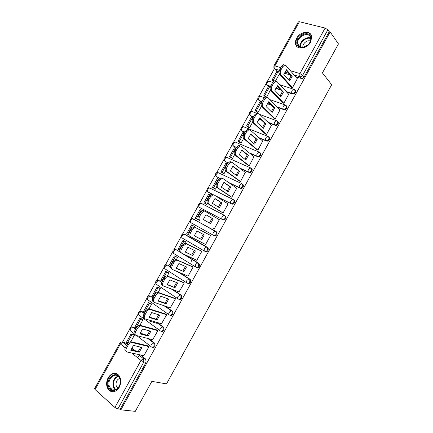 <?xml version="1.0" encoding="UTF-8"?>
<svg xmlns="http://www.w3.org/2000/svg" width="433" height="433" viewBox="0 0 433 433"><rect width="100%" height="100%" fill="white"/><g stroke="black" fill="none" stroke-linecap="round" stroke-linejoin="round"><path stroke-width="0.65" d="M286.641 92.061L292.556 94.048C293.715 94.291 294.684 93.826 295.468 92.64L295.739 91.109L294.981 90.124M277.672 107.454L283.896 109.684C285.044 109.95 286.007 109.489 286.792 108.31L287.057 106.718L286.381 105.793M268.59 122.82L275.226 125.343C276.357 125.63 277.32 125.18 278.105 124L278.365 122.35L277.645 121.419M259.351 138.127L266.533 141.028C267.659 141.337 268.617 140.898 269.396 139.718L269.651 138.003L268.893 137.066M249.852 153.32L257.835 156.741C258.95 157.065 259.897 156.643 260.682 155.463L260.926 153.677L260.125 152.735M239.914 168.307L249.121 172.475C250.225 172.821 251.167 172.404 251.952 171.23L252.185 169.373L251.356 168.437M229.073 182.823L240.391 188.236C241.484 188.604 242.42 188.198 243.205 187.018L243.427 185.091L242.632 184.193M215.888 196.079L231.65 204.019C232.732 204.408 233.663 204.013 234.448 202.833L234.654 200.825L233.89 199.97M200.046 207.705L222.892 219.829C223.964 220.24 224.889 219.856 225.674 218.676L225.869 216.587L224.667 215.488M192.355 218.643L215.715 231.233L215.174 231.13L213.382 232.597C212.771 233.874 212.798 234.778 213.458 235.298L214.119 235.66C215.185 236.093 216.105 235.72 216.89 234.54L217.063 232.369L215.715 231.233L216.403 231.996L216.229 234.177C215.445 235.357 214.524 235.731 213.458 235.298L190.958 222.762C190.276 222.232 190.233 221.344 190.823 220.105L192.604 218.703C190.157 218.714 189.405 219.85 190.358 222.107M204.841 251.275L205.339 251.524C206.389 251.974 207.304 251.611 208.089 250.431L208.241 248.169L206.92 247.108L207.569 247.828L207.418 250.09C206.633 251.27 205.713 251.638 204.663 251.183C203.981 250.685 203.948 249.798 204.56 248.526L206.417 247.016L206.92 247.108L184.599 234.21L184.09 234.107L182.244 235.547C181.654 236.786 181.708 237.657 182.407 238.161L204.571 251.129M196.192 267.248L196.539 267.405C197.578 267.881 198.493 267.529 199.277 266.349L199.402 263.995L198.108 263.01L198.715 263.675L198.59 266.035C197.805 267.215 196.891 267.567 195.851 267.091C195.153 266.625 195.11 265.754 195.721 264.476L197.643 262.934L198.108 263.01L182.704 253.673M187.532 283.236L187.727 283.317C188.756 283.81 189.665 283.469 190.45 282.289L190.547 279.837L189.286 278.939L189.843 279.545L189.746 282.002C188.961 283.182 188.052 283.523 187.024 283.025C186.309 282.587 186.26 281.726 186.872 280.454L188.864 278.874L189.286 278.939L178.537 272.108M178.861 299.235L178.899 299.252C179.922 299.766 180.821 299.436 181.606 298.256L181.676 295.707L181.167 295.16L180.453 294.895L180.962 295.436L180.891 297.991C180.106 299.171 179.202 299.506 178.185 298.986C177.454 298.575 177.395 297.731 178.006 296.453L180.453 294.895L171.917 289.217M170.109 315.24C171.111 315.733 171.988 315.403 172.751 314.25L172.783 311.598L171.598 310.872L172.058 311.354L172.02 314.012C171.235 315.192 170.337 315.511 169.33 314.97C168.583 314.585 168.518 313.757 169.124 312.48L171.598 310.872L164.378 305.844M161.325 331.272C162.299 331.721 163.149 331.386 163.88 330.265L163.88 327.51L162.738 326.877L163.133 327.288L163.133 330.054C162.348 331.229 161.46 331.543 160.459 330.98C159.701 330.623 159.625 329.811 160.232 328.533L162.738 326.877L156.378 322.249M152.519 347.32C153.471 347.731 154.294 347.396 154.998 346.308L154.954 343.445L153.856 342.904L154.197 343.25L154.235 346.119C153.45 347.298 152.562 347.596 151.577 347.017C150.803 346.687 150.716 345.886 151.328 344.614L153.856 342.904L148.118 338.546M108.147 377.744C105.901 382.507 106.128 386.626 108.824 390.111C112.488 393.061 115.952 392.136 119.227 387.34C121.424 382.68 121.251 378.615 118.707 375.157C114.999 372.007 111.481 372.873 108.147 377.744M296.616 38.299C295.56 40.247 295.203 42.115 295.544 43.901C296.459 50.201 307.121 49.005 310.656 42.055L311.755 36.605C310.889 30.077 300.091 31.398 296.616 38.299M274.387 68.728L267.432 81.247M266.23 83.407L258.988 96.44M257.797 98.589L250.539 111.66M249.348 113.798L242.069 126.901M240.889 129.029L233.593 142.165M232.418 144.281L225.1 157.45M223.931 159.561L216.597 172.756M215.428 174.862L208.084 188.084M206.914 190.19L199.553 203.44M198.39 205.54L191.013 218.811M189.849 220.917L182.461 234.21M181.292 236.315L173.898 249.63M172.724 251.741L165.319 265.072M164.145 267.188L156.724 280.541M155.55 282.662L148.124 296.026M146.939 298.158L139.507 311.538M138.316 313.687L130.874 327.077M129.678 329.232L122.544 342.075M273.932 65.859L298.369 21.872L299.409 21.726L325.123 28.069L327.868 29.785L329.21 31.712L304.128 76.998C303.349 78.178 302.369 78.66 301.206 78.433L295.522 76.652M290.126 74.963L284.27 73.128M279.106 71.51L276.324 70.633L273.9 67.981L273.91 65.897L274.885 65.87L280.79 67.694M338.454 43.933L330.146 31.95L120.904 409.835L135.285 411.35L151.859 381.37L166.505 383.887L331.694 84.727L322.423 72.923L338.454 43.933M329.21 31.712L330.146 31.95M124.06 342.563L125.164 342.828L127.156 344.408L125.456 347.472L126.436 348.251L128.152 345.166C129.186 343.493 130.393 342.595 131.773 342.476L149.012 346.622M131.67 347.98L135.08 350.687M140.476 354.957L145.737 359.125L143.55 358.654L143.908 361.918L117.863 408.936L114.907 407.464L95.065 389.554L94.589 388.655L119.827 343.228M117.863 408.936L120.179 409.18L120.904 409.835M143.837 355.704L149.044 346.568L147.853 345.826M148.178 345.902L130.788 341.702L134.365 335.266L133.261 334.487M152.665 339.726L157.883 330.617L156.681 329.886M139.204 326.542L143.025 319.657L141.91 318.905M150.473 321.389L156.914 323.299M161.477 323.776L166.705 314.688L165.498 313.979M148.384 310.006L151.674 304.08L150.543 303.349M170.261 307.841L175.517 298.786L174.299 298.093M157.547 293.498L160.307 288.524L159.165 287.821M179.018 291.923L184.312 282.911L183.089 282.235M167.327 275.886L168.93 272.99L167.777 272.314M187.727 276.01L188.03 276.205L193.096 267.058L191.862 266.398M176.42 259.497L177.541 257.483L176.372 256.829M196.328 260.076L196.804 260.363L201.865 251.232L200.625 250.588M185.503 243.135L186.136 241.998L184.956 241.37M188.615 234.778L186.704 233.733L191.613 224.889L194.698 226.573M188.609 234.783L188.912 234.957M204.457 243.903L205.567 244.548L210.617 235.433L209.372 234.805M194.569 226.8L194.72 226.535L193.524 225.934M197.199 219.309L198.346 220.002L198.509 219.704M213.123 228.034L214.319 228.754L219.358 219.655L218.281 219.082M202.39 210.617L201.231 209.956L196.322 218.795L195.31 218.237L198.363 219.969L196.322 218.795M205.751 203.905L206.909 204.571L207.553 203.407M221.853 212.284L223.055 212.987L228.088 203.905L227.601 203.656M224.142 195.126L224.521 195.375M214.292 188.528L215.461 189.172L216.587 187.137M230.567 196.555L231.774 197.248L236.802 188.176L236.483 188.025M222.816 173.173L223.996 173.79L225.604 170.894M239.265 180.859L240.483 181.53L245.267 172.366M231.325 157.839L232.521 158.435L234.605 154.673M247.952 165.179L249.175 165.839L253.998 156.714M239.828 142.533L241.029 143.101L243.595 138.484M256.628 149.526L257.857 150.17L262.701 141.077M248.309 127.248L249.532 127.789L252.569 122.317M265.288 133.9L266.528 134.522L271.383 125.456M256.785 111.985L258.014 112.504L261.527 106.177M273.932 118.296L275.182 118.907L280.048 109.863M265.245 96.748L265.597 96.932M282.565 102.718L283.821 103.308L288.692 94.291M291.187 87.163L292.448 87.742L297.319 78.736M191.088 261.646L192.29 259.481M280.811 90.107L275.718 88.397M270.398 86.616L267.913 85.783L266.49 84.267C265.932 82.27 266.679 81.193 268.731 81.052L267.426 82.189C266.831 83.439 266.809 84.44 267.356 85.198L270.528 86.264M271.296 105.176L267.204 103.709M261.857 101.798L259.486 100.949L258.073 99.482C257.483 97.457 258.23 96.386 260.314 96.256L258.966 97.42C258.371 98.67 258.355 99.66 258.918 100.391L262.019 101.501M261.505 120.12L258.739 119.07M253.397 117.034L251.053 116.141L249.652 114.718C249.024 112.672 249.771 111.595 251.892 111.481L250.496 112.672C249.901 113.922 249.895 114.897 250.469 115.606L253.538 116.775M251.302 134.869L250.323 134.474M244.921 132.292L242.009 130.842L245.046 132.07M236.44 147.577L233.533 146.105L236.542 147.393M228.012 162.916L225.041 161.39L228.121 162.781M219.802 178.396L216.543 176.696L219.921 178.309M212.056 194.152L208.029 192.03L212.224 194.141M185.167 234.502L207.591 247.454M176.48 249.836L180.036 251.963M183.403 253.998L198.796 263.329M167.771 265.207L170.656 266.955M179.246 272.411L189.99 279.231M159.052 280.606L161.758 282.256M172.643 289.493L181.167 295.16M150.316 296.048L153.076 297.725M165.108 306.093L172.329 311.116M141.402 311.533L142.408 311.776L144.449 313.265M149.206 316.718L149.997 317.297M157.125 322.477L163.479 327.094M132.747 327.034L133.792 327.294L135.81 328.826M140.416 332.317L142.749 334.092M148.882 338.747L154.619 343.098M170.607 310.18L169.866 311.522M137.764 357.847L139.22 355.217M267.042 84.852L267.913 85.783M258.642 100.039L259.486 100.949M250.263 115.34L251.053 116.141M241.933 130.771L242.604 131.356M233.571 146.132L234.139 146.592M225.192 161.504L225.663 161.855M216.814 176.886L217.177 177.14M210.855 188.517L210.487 188.393M202.346 203.846L201.816 203.689M193.822 219.19L193.178 219.017M184.994 234.437L184.55 234.377M176.296 249.787L175.922 249.76M167.625 265.175L167.3 265.169M158.96 280.595L158.673 280.6M151.009 296.286L150.04 296.053M274.739 68.912L276.324 70.633M120.179 409.18L146.1 362.378L145.737 359.125M266.582 97.068L270.473 90.064M275.323 81.317L279.404 73.978M143.967 355.731L126.934 351.948C125.667 351.455 125.505 350.221 126.436 348.251M133.461 345.404L130.771 350.254L139.264 352.186L141.905 347.418L133.461 345.404M131.075 333.919L126.111 342.855L127.037 343.585L132.005 334.639L131.075 333.919L133.402 334.52M134.333 335.239L132.005 334.639M127.6 343.721L127.037 343.585M126.003 351.201L125.96 351.168C124.693 350.665 124.525 349.436 125.456 347.472M131.773 342.476L130.788 341.702C129.407 341.826 128.2 342.72 127.172 344.387L128.152 345.166M130.923 349.734L138.289 351.417L139.264 352.186M140.785 347.152L138.289 351.417M108.548 386.485C105.468 377.69 117.289 369.517 119.963 378.686C123.183 387.6 111.064 395.784 108.548 386.485M119.909 379.037L118.637 376.759C114.637 371.779 106.962 379.654 109.338 386.252L110.734 388.72C114.761 393.521 122.35 385.554 119.909 379.037M119.66 378.377C116.715 379.763 115.573 382.317 116.244 386.03L117.814 388.249M116.309 373.517C110.989 372.044 105.479 380.721 107.703 387.059L109.452 390.144L112.851 391.86M297.731 45.589C293.136 39.76 306.044 29.412 310.207 35.668C311.912 38.786 311.013 42.001 307.506 45.313L302.656 47.473C300.464 47.673 298.824 47.045 297.731 45.589M309.968 36.34C306.748 31.349 296.14 37.985 297.736 43.912L298.424 45.519C299.436 46.867 300.957 47.451 302.981 47.262L307.468 45.265C309.952 43.078 311.029 40.686 310.71 38.088L309.968 36.34M310.434 41.108C307.354 39.5 302.11 43.825 302.932 47.267M311.138 34.927C307.116 28.74 293.975 37.005 295.972 44.35L297.098 46.688M157.85 330.666L140.855 325.952C139.518 326.087 138.354 326.958 137.358 328.577L135.648 331.662C134.712 333.632 134.863 334.888 136.108 335.429L152.811 339.764M142.576 328.977L139.891 333.821L148.221 336.03L150.857 331.267L142.576 328.977M139.762 318.271L134.809 327.196L135.746 327.905L140.709 318.969L139.762 318.271L142.067 318.953M143.009 319.651L140.709 318.969M136.243 328.041L135.746 327.905M135.269 334.785L135.118 334.666C133.878 334.124 133.721 332.869 134.658 330.904L135.648 331.662M157.027 329.984L139.859 325.205C138.522 325.335 137.358 326.211 136.363 327.824L134.658 330.904M140.021 333.367L147.236 335.283L148.221 336.03M149.748 330.964L147.236 335.283M166.678 314.742L149.926 309.46C148.633 309.595 147.507 310.45 146.554 312.02L144.844 315.094C143.908 317.064 144.048 318.347 145.261 318.932L161.644 323.824M151.68 312.577L148.995 317.411L157.163 319.895L159.799 315.143L151.68 312.577M148.438 302.645L143.491 311.554L144.438 312.247L149.396 303.322L148.438 302.645L150.733 303.414M151.669 304.085L149.396 303.322M144.931 312.399L144.438 312.247M144.53 318.396L144.259 318.195C143.042 317.611 142.906 316.334 143.837 314.363L144.844 315.094M165.866 314.098L148.92 308.734C147.626 308.875 146.5 309.725 145.548 311.289L143.837 314.363M149.109 317.021L156.167 319.175L157.163 319.895M158.695 314.796L156.167 319.175M175.489 298.84L158.987 292.989C157.736 293.136 156.649 293.969 155.728 295.485L154.024 298.559C153.087 300.529 153.212 301.833 154.402 302.461L170.461 307.906M160.762 296.204L158.088 301.032L166.093 303.793L168.724 299.046L160.762 296.204M157.098 287.047L152.162 295.945L153.12 296.61L158.067 287.701L157.098 287.047L159.393 287.902M160.302 288.535L158.067 287.701M153.601 296.778L153.12 296.61M153.78 302.028L153.39 301.752C152.2 301.119 152.07 299.82 153.006 297.85L154.024 298.559M174.705 298.24L157.964 292.291C156.714 292.437 155.631 293.265 154.711 294.781L153.006 297.85M158.175 300.708L165.087 303.095L166.093 303.793M167.625 298.656L165.087 303.095M184.285 282.965L168.031 276.546C166.824 276.698 165.779 277.51 164.892 278.982L163.192 282.045C162.251 284.021 162.364 285.347 163.528 286.018L179.267 292.015M169.833 279.859L167.16 284.676L175.008 287.712L177.633 282.976L169.833 279.859M165.747 271.475L160.816 280.357L161.79 281.001L166.727 272.103L165.747 271.475L168.069 272.433M168.919 273.012L166.727 272.103M162.261 281.185L161.79 281.001M163.024 285.683L162.499 285.336C161.336 284.66 161.222 283.334 162.159 281.363L163.192 282.045M183.554 282.424L166.997 275.87C165.79 276.021 164.746 276.833 163.858 278.3L162.159 281.363M167.23 284.421L175.008 287.712M176.545 282.538L173.985 287.041M193.064 267.112L177.07 260.125C175.906 260.287 174.894 261.077 174.039 262.501L172.339 265.564C171.403 267.54 171.5 268.888 172.637 269.602L188.057 276.151M178.889 263.535L176.22 268.346L183.906 271.659L186.526 266.928L178.889 263.535M174.385 255.919L169.46 264.79L170.445 265.413L175.376 256.531L174.385 255.919L176.788 257.018M177.525 257.511L175.376 256.531M170.959 265.635L170.445 265.413M172.258 269.364L171.598 268.942C170.461 268.222 170.358 266.88 171.3 264.904L172.339 265.564M192.447 266.663L176.02 259.481C174.856 259.638 173.85 260.428 172.994 261.846L171.3 264.904M176.274 268.162L183.906 271.659M185.448 266.447L182.878 271.009M201.832 251.286L186.093 243.736L183.175 246.052L181.476 249.105C180.534 251.086 180.621 252.455 181.736 253.213L196.836 260.309M187.933 247.243L185.264 252.044L192.793 255.627L195.407 250.907L187.933 247.243M183.007 240.396L178.087 249.251L179.083 249.852L184.009 240.981L183.007 240.396L185.708 241.744M186.114 242.036L184.009 240.981M179.814 250.198L179.083 249.852M181.487 253.067L180.68 252.58C179.571 251.817 179.484 250.447 180.42 248.472L181.476 249.105M201.534 251.043L185.032 243.108L182.114 245.419L180.42 248.472M185.297 251.93L192.793 255.627M194.336 250.382L191.749 255.005M190.704 236.791L189.751 236.239C188.664 235.433 188.588 234.042 189.53 232.066L191.224 229.019L194.033 226.768L210.595 235.471L195.104 227.368L192.29 229.625L190.596 232.678C189.654 234.654 189.73 236.045 190.812 236.851L205.599 244.493M196.955 230.973L194.298 235.769L201.664 239.628L204.279 234.913L196.955 230.973M194.693 226.583L192.625 225.458L187.711 234.313M192.625 225.458L191.613 224.889M194.309 235.725L201.664 239.628M203.212 234.34L200.609 239.021M219.331 219.704L205.047 211.212L204.105 211.023L201.394 213.225L199.705 216.273C198.758 218.254 198.817 219.666 199.878 220.516L198.807 219.926C197.74 219.076 197.681 217.664 198.623 215.688L199.705 216.273M205.967 214.736L203.315 219.52L210.519 223.65L213.133 218.941L205.967 214.736M201.231 209.956L200.208 209.41L195.31 218.237M204.933 211.147L203.023 210.449L200.311 212.646L198.623 215.688M205.935 214.768L212.062 218.367L209.475 223.049M212.062 218.367L213.133 218.941M228.061 203.954L214.091 194.915L213.096 194.709L210.481 196.858L208.793 199.9C207.851 201.881 207.894 203.315 208.933 204.208L223.082 212.939M214.968 198.52L212.316 203.294L219.363 207.699L221.972 202.996L214.968 198.52M210.492 194.904L208.793 193.957L203.9 202.768L206.444 204.333M209.826 194.477L204.928 203.304L203.9 202.768M206.931 204.533L204.928 203.304M212.993 194.363L211.997 194.157L209.388 196.301L207.699 199.337C206.757 201.313 206.806 202.752 207.845 203.645L222.692 212.798M214.882 198.606L220.89 202.449L218.356 207.066M220.89 202.449L221.972 202.996M236.775 188.225L223.119 178.65L222.075 178.418L219.553 180.512L217.869 183.549C216.928 185.53 216.96 186.991 217.967 187.927L231.801 197.194M223.948 182.325L221.301 187.099L228.196 191.77L230.794 187.078L223.948 182.325M218.86 179.343L217.361 178.526L212.473 187.327L214.665 188.777M218.405 179.024L213.512 187.841L212.473 187.327M215.477 189.14L213.512 187.841M222.01 178.12L220.965 177.887L218.449 179.982L216.765 183.013C215.823 184.988 215.856 186.45 216.868 187.386L231.087 196.907M223.818 182.472L229.701 186.553L227.222 191.11M229.701 186.553L230.794 187.078M245.473 172.523L232.131 162.407L231.038 162.148L228.613 164.194L226.93 167.225C225.988 169.211 226.004 170.689 226.989 171.668L240.51 181.481M232.916 166.164L230.275 170.927L237.013 175.868L239.606 171.181L232.916 166.164M227.379 163.896L225.918 163.117L221.036 171.906L223.065 173.352M226.973 163.598L222.086 172.394L221.036 171.906M224.007 173.768L222.086 172.394M231.011 161.904L229.923 161.644L227.493 163.685L225.815 166.71C224.873 168.691 224.895 170.174 225.88 171.154L239.666 181.146M232.738 166.359L238.502 170.678L236.072 175.181M238.502 170.678L239.606 171.181M254.16 156.843L241.132 146.192L239.996 145.905L237.657 147.902L235.98 150.928C235.032 152.914 235.038 154.419 236.001 155.442L249.208 165.785M241.874 150.029L239.233 154.781L245.814 159.994L248.407 155.317L241.874 150.029M235.92 148.508L234.459 147.734L229.587 156.508L231.514 157.985M235.525 148.189L230.648 156.979L229.587 156.508M232.526 158.418L230.648 156.979M240.001 145.71L238.864 145.428L236.526 147.42L234.848 150.44C233.907 152.421 233.912 153.926 234.875 154.949L248.288 165.438M241.646 150.273L247.286 154.835L244.905 159.274M247.286 154.835L248.407 155.317M262.831 141.19L250.117 130.003L248.943 129.689L246.686 131.637L245.008 134.658C244.06 136.644 244.055 138.17 244.991 139.237L257.889 150.116M250.81 133.916L248.174 138.663L254.599 144.14L257.191 139.469L250.81 133.916M244.456 133.142L242.989 132.374L238.123 141.131L239.974 142.657M244.066 132.807L239.195 141.58L238.123 141.131M241.035 143.096L239.195 141.58M248.975 129.548L247.8 129.234L245.543 131.177L243.871 134.192C242.924 136.178 242.918 137.699 243.855 138.766L256.915 149.775M250.539 134.214L256.06 139.009L253.727 143.393M256.06 139.009L257.191 139.469M271.491 125.559L259.086 113.841L257.879 113.5L255.703 115.4L254.025 118.415C253.078 120.401 253.061 121.949 253.971 123.059L266.555 134.474M259.735 117.83L257.105 122.571L263.372 128.314L265.959 123.654L259.735 117.83M252.975 117.798L251.508 117.034L246.648 125.781L248.434 127.356M252.596 117.451L247.73 126.209L246.648 125.781M249.511 127.784L247.73 126.209M257.933 113.408L256.72 113.067L254.544 114.962L252.872 117.976C251.925 119.957 251.909 121.505 252.823 122.615L265.548 134.138M259.421 118.177L264.817 123.216L262.533 127.546M264.817 123.216L265.959 123.654M280.14 109.955L268.043 97.701L266.798 97.333L264.704 99.184L263.031 102.199C262.079 104.185 262.052 105.755 262.934 106.908L275.209 118.853M268.649 101.771L266.019 106.502L272.135 112.51L274.717 107.855L268.649 101.771M261.521 102.518L260.011 101.723L255.161 110.453L256.888 112.082M261.11 102.112L256.255 110.859L255.161 110.453M257.976 112.488L256.255 110.859M266.874 97.295L265.629 96.922L263.535 98.773L261.862 101.782C260.915 103.768 260.888 105.333 261.776 106.486L274.17 118.528M268.292 102.166L273.564 107.444L271.323 111.714M273.564 107.444L274.717 107.855M288.773 94.372L276.985 81.593L275.713 81.193L273.688 83.001L272.016 86.005C271.069 87.996 271.026 89.588 271.886 90.778L283.848 103.26M277.542 85.734L274.923 90.459L280.882 96.738L283.458 92.088L277.542 85.734M270.187 87.406L268.503 86.432L263.659 95.152L265.332 96.835M269.613 86.8L264.763 95.536L263.659 95.152M266.122 96.905L264.763 95.536M275.778 81.177L274.533 80.803L272.509 82.611L270.841 85.615C269.894 87.601 269.851 89.193 270.712 90.383L282.787 102.946M277.147 86.178L282.294 91.699L280.102 95.915M282.294 91.699L283.458 92.088M297.39 78.817L285.91 65.507L284.611 65.074L282.657 66.839L280.99 69.843C280.043 71.835 279.983 73.448 280.817 74.682L292.475 87.688M295.252 90.789L294.5 89.95M286.424 69.729L283.81 74.444L289.612 80.982L292.183 76.343L286.424 69.729M279.041 72.571L278.1 71.515L276.979 71.164L272.146 79.872L273.515 81.344M278.1 71.515L273.255 80.235L272.146 79.872M273.981 81.014L273.255 80.235M284.643 65.069L283.42 64.712L281.466 66.476L279.799 69.475C278.852 71.461 278.798 73.074 279.637 74.308L291.387 87.396M285.986 70.216L291.014 75.975L288.86 80.137M291.014 75.975L292.183 76.343M294.288 89.496L295.214 90.519L294.938 92.056C294.153 93.236 293.184 93.707 292.026 93.463L286.099 91.477M292.556 94.048L292.026 93.463C291.506 92.694 291.55 91.672 292.167 90.383L293.477 89.198L294.251 89.452M285.677 105.208L286.516 106.15L286.251 107.747C285.466 108.932 284.497 109.387 283.35 109.121L277.12 106.897M283.896 109.684L283.35 109.121C282.814 108.385 282.852 107.373 283.469 106.085L284.827 104.873L285.574 105.105M277.088 120.975L277.807 121.808L277.548 123.465C276.763 124.644 275.799 125.094 274.663 124.807L268.027 122.285M275.226 125.343L274.663 124.807C274.111 124.098 274.143 123.096 274.755 121.814L276.162 120.569L276.893 120.785M244.358 127.091L268.195 136.487L269.082 137.483L268.828 139.204C268.043 140.389 267.085 140.822 265.959 140.519L258.766 137.613M266.533 141.028L265.959 140.519C265.391 139.832 265.418 138.847 266.03 137.564L267.48 136.292L269.651 138.003M235.98 142.414L259.481 152.216L260.341 153.185L260.098 154.971C259.313 156.151 258.36 156.578 257.245 156.253L249.256 152.833M257.835 156.741L257.245 156.253C256.661 155.593 256.677 154.624 257.289 153.342L258.793 152.037L260.926 153.677M226.648 157.341L250.756 167.972L251.584 168.902L251.351 170.764C250.566 171.944 249.619 172.361 248.515 172.015L239.303 167.842M249.121 172.475L248.515 172.015C247.914 171.381 247.925 170.423 248.537 169.141L250.095 167.809L252.185 169.373M218.113 172.632L242.015 183.749L242.816 184.647L242.594 186.58C241.809 187.76 240.867 188.166 239.774 187.798L228.445 182.385M240.391 188.236L239.774 187.798C239.157 187.191 239.157 186.25 239.768 184.967L241.381 183.603L243.427 185.091M233.078 199.461L209.599 187.954L233.263 199.548L234.026 200.409L233.82 202.417C233.035 203.602 232.099 203.997 231.016 203.607L215.244 195.662M231.65 204.019L231.016 203.607C230.383 203.028 230.372 202.097 230.989 200.82L232.656 199.418L234.654 200.825M224.397 215.325L201.107 203.315L224.494 215.38L225.225 216.191L225.03 218.286C224.245 219.466 223.32 219.85 222.243 219.439L200.16 207.775M222.892 219.829L222.243 219.439C221.599 218.887 221.582 217.972 222.194 216.695L223.921 215.261L225.869 216.587M301.206 78.433L299.739 76.717L294.045 74.936M288.632 73.253L284.779 72.046M279.399 70.368L274.793 68.934L274.885 65.87L299.409 21.726M290.332 70.633L299.907 73.583L325.123 28.069M125.164 342.828L122.95 342.297L126.685 345.263M131.242 348.884L132.877 350.183M138.279 354.47L143.345 358.632L138.035 354.416M114.907 407.464L140.979 360.418L131.713 353.009M125.261 347.856L120.396 343.964L95.065 389.554M269.45 81.29L272.666 82.346M280.27 89.523L275.891 88.061M261.131 96.543L264.352 97.674M270.739 104.618L267.383 103.417M252.742 111.801L256.379 113.165M260.937 119.589L258.912 118.821M185.286 234.562L183.738 234.026M176.734 249.96L180.133 252.114M195.678 266.988L173.839 253.586C173.13 253.11 173.065 252.25 173.655 251.01L175.565 249.543C173 249.527 172.247 250.691 173.314 253.029M168.172 265.38L170.651 267.101M186.775 282.868L165.26 269.034C164.535 268.584 164.464 267.74 165.054 266.501L167.03 264.996C164.416 264.958 163.658 266.133 164.756 268.509M159.598 280.822L161.709 282.424M177.86 298.77L156.665 284.508C155.923 284.08 155.848 283.247 156.437 282.013L158.483 280.47C155.864 280.395 155.079 281.553 156.134 283.951M149.174 295.815L150.267 296.026L152.973 297.909M168.935 314.694L148.059 300.004C147.301 299.604 147.22 298.786 147.805 297.547L149.921 295.972C147.296 295.847 146.489 297 147.496 299.425M142.408 311.776L141.651 311.543L144.324 313.487M159.999 330.644L139.442 315.522C138.668 315.148 138.576 314.347 139.161 313.108L141.353 311.495C138.717 311.327 137.883 312.469 138.847 314.921M133.792 327.294L133.023 327.077L135.664 329.085M140.297 332.604L141.986 333.886M151.057 346.616L136.676 335.575M134.116 333.605L130.809 331.066C130.019 330.72 129.916 329.93 130.506 328.69L132.769 327.045C130.127 326.834 129.267 327.965 130.181 330.444M131.838 326.85L133.023 327.077L135.605 329.199M140.509 311.322L141.651 311.543L144.259 313.611M157.829 280.33L158.868 280.541L161.661 282.587M166.472 264.872L167.457 265.072L170.656 267.302M175.111 249.44L176.036 249.63L199.402 263.995M235.173 142.073L235.704 142.192M243.703 126.831L244.18 126.934M252.244 111.611L252.639 111.703M260.796 96.424L261.083 96.494M150.267 296.026L152.903 298.05M193.15 218.817L217.063 232.369M198.861 206.687C197.962 204.463 198.715 203.342 201.107 203.315L199.386 204.685C198.796 205.929 198.834 206.828 199.499 207.38M207.353 191.294C206.509 189.107 207.255 187.992 209.599 187.954L207.937 189.291C207.347 190.536 207.375 191.446 208.029 192.03M215.834 175.928C215.039 173.768 215.786 172.664 218.08 172.615L216.473 173.92C215.883 175.165 215.905 176.09 216.543 176.696M224.305 160.583C223.558 158.462 224.305 157.363 226.546 157.298L224.998 158.575C224.408 159.82 224.424 160.757 225.041 161.39M232.765 145.272C232.061 143.171 232.808 142.084 235.005 142.002L233.511 143.253C232.916 144.498 232.927 145.45 233.533 146.105M241.213 129.981C240.548 127.914 241.295 126.826 243.454 126.734L242.009 127.952C241.414 129.196 241.414 130.16 242.009 130.842M121.722 342.065L122.739 342.27C121.521 341.837 120.553 342.146 119.849 343.196L120.396 343.964L122.739 342.27L126.631 345.361M146.1 362.378L143.908 361.918L140.979 360.418L143.345 358.632L146.013 359.406M304.128 76.998L302.678 75.272C301.888 76.457 300.908 76.939 299.739 76.717L299.907 73.583L302.678 75.272L327.868 29.785M131.188 341.751L132.168 342.519M115.313 389.895L113.208 386.826C112.277 381.673 113.841 378.096 117.906 376.088M118.269 376.385C114.35 378.334 112.84 381.792 113.744 386.761L115.768 389.722M300.139 46.899C298.932 42.044 306.375 35.89 310.726 38.196M310.78 38.667C306.58 36.486 299.441 42.385 300.572 47.062M140.335 325.27L141.331 326.011M136.363 327.824L137.358 328.577M149.472 308.81L150.478 309.53M145.548 311.289L146.554 312.02M158.586 292.383L159.609 293.076M154.711 294.781L155.728 295.485M167.695 275.978L168.724 276.649M163.858 278.3L164.892 278.982M176.783 259.605L177.828 260.249M172.994 261.846L174.039 262.501M185.86 243.254L186.915 243.876M182.114 245.419L183.175 246.052M194.92 226.93L195.987 227.531M191.224 229.019L192.29 229.625M189.53 232.066L190.596 232.678M198.807 219.926L199.878 220.516M200.311 212.646L201.394 213.225M207.845 203.645L208.933 204.208M209.388 196.301L210.481 196.858M207.699 199.337L208.793 199.9M216.868 187.386L217.967 187.927M218.449 179.982L219.553 180.512M216.765 183.013L217.869 183.549M225.88 171.154L226.989 171.668M227.493 163.685L228.613 164.194M225.815 166.71L226.93 167.225M234.875 154.949L236.001 155.442M236.526 147.42L237.657 147.902M234.848 150.44L235.98 150.928M243.855 138.766L244.991 139.237M245.543 131.177L246.686 131.637M243.871 134.192L245.008 134.658M252.823 122.615L253.971 123.059M254.544 114.962L255.703 115.4M252.872 117.976L254.025 118.415M261.776 106.486L262.934 106.908M263.535 98.773L264.704 99.184M261.862 101.782L263.031 102.199M270.712 90.383L271.886 90.778M272.509 82.611L273.688 83.001M270.841 85.615L272.016 86.005M279.637 74.308L280.817 74.682M281.466 66.476L282.657 66.839M279.799 69.475L280.99 69.843M295.999 44.469L295.544 43.901M154.954 343.445L153.607 342.871L147.805 338.465M140.249 332.728L141.667 333.8M163.88 327.51L155.967 322.13M172.783 311.598L163.847 305.666M181.676 295.707L171.23 288.952M190.547 279.837L177.584 271.707M208.241 248.169L184.09 234.107C181.584 234.107 180.837 235.254 181.838 237.555M278.365 122.35L276.162 120.569L259.676 114.399M287.057 106.718L284.827 104.873L269.959 99.65M295.739 91.109L293.477 89.198L279.864 84.716M132.633 350.124L131.199 348.987M115.351 389.884L114.599 389.278L110.734 388.72M117.224 387.752L118.139 387.887M300.069 46.867L297.736 43.912M302.981 47.262L302.656 47.473M139.859 325.205L140.855 325.952M148.92 308.734L149.926 309.46M157.964 292.291L158.987 292.989M166.997 275.87L168.031 276.546M176.02 259.481L177.07 260.125M185.032 243.108L186.093 243.736M194.033 226.768L195.104 227.368M203.023 210.449L204.105 211.023M211.997 194.157L213.096 194.709M220.965 177.887L222.075 178.418M229.923 161.644L231.038 162.148M238.864 145.428L239.996 145.905M247.8 129.234L248.943 129.689M256.72 113.067L257.879 113.5M265.629 96.922L266.798 97.333M274.533 80.803L275.713 81.193M283.42 64.712L284.611 65.074"/></g></svg>
